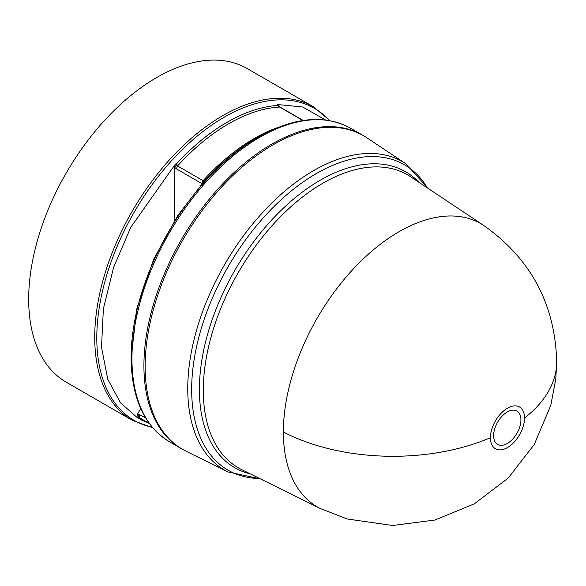 <?xml version="1.0" encoding="UTF-8"?>
<svg xmlns="http://www.w3.org/2000/svg" width="586" height="586" viewBox="0 0 586 586"><rect width="100%" height="100%" fill="white"/><g stroke="black" fill="none" stroke-linecap="round" stroke-linejoin="round"><path stroke-width="0.88" d="M556.7 361.752C555.103 304.149 530.777 258.726 483.728 225.464L483.743 225.478A163.523 94.412 120 0 0 356.742 265.37A163.523 94.412 120 0 0 283.382 432.007A163.523 94.412 120 0 0 320.33 508.516A163.523 94.412 120 0 0 320.337 508.516L347.198 518.976L392.649 525.503L434.878 520.038L474.279 503.879L508.172 478.095L534.278 444.452L550.796 405.314L555.799 378.886L556.7 361.752A163.75 94.536 180 0 1 524.529 418.03A24.114 13.925 -60 0 1 507.476 447.558A24.114 13.925 -60 0 1 490.423 437.713A24.114 13.925 -60 0 1 507.476 408.186A24.114 13.925 -60 0 1 524.529 418.03M507.271 443.514A19.301 11.149 -60 0 1 493.624 435.632A19.301 11.149 -60 0 1 507.271 411.995A19.301 11.149 -60 0 1 520.925 419.876A19.301 11.149 -60 0 1 507.271 443.514M204.499 181.03L204.814 180.503L203.1 180.708A175.199 101.151 -60 0 1 254.126 138.552A175.199 101.151 -60 0 1 278.518 127.265M176.679 164.959L176.349 164.065L174.818 164.9L174.372 167.061L176.679 164.959L177.558 165.955L203.1 180.708L201.884 183.579L176.342 168.827L174.372 167.061L174.525 220.526M227.991 471.95A178.041 102.792 120 0 1 187.754 388.65A178.041 102.792 120 0 1 313.649 170.599A178.041 102.792 120 0 1 405.908 163.787L366.961 137.842A181.037 104.528 120 0 0 226.364 182.004A181.037 104.528 120 0 0 145.138 366.492A181.037 104.528 120 0 0 186.048 451.198L227.991 471.95L260.411 478.872M363.056 135.454A181.037 104.528 120 0 0 362.456 135.095A181.037 104.528 120 0 0 271.933 144.061A181.037 104.528 120 0 0 153.664 303.599A181.037 104.528 120 0 0 181.411 448.671A181.037 104.528 120 0 0 182.026 449.015M255.584 138.692L258.507 137.007A180.188 104.03 120 0 0 131.096 357.687C131.52 398.194 144.303 426.212 169.449 441.756A181.037 104.528 120 0 1 141.695 296.684A181.037 104.528 120 0 1 259.964 137.153A181.037 104.528 120 0 1 350.487 128.188C324.454 114.182 293.791 117.119 258.507 137.007L255.584 138.692A176.056 101.649 120 0 0 204.814 180.503L177.924 215.296L153.715 259.188L136.992 307.921L131.096 357.687M140.252 419.437L141.241 419.364L140.252 419.437L149.313 423.473M141.241 419.364L140.581 419.312A176.056 101.649 -60 0 1 137.629 417.606L136.948 416.954L137.681 413.811L145.555 417.818M174.818 164.9L130.744 227.375L113.581 267.48L103.378 308.837L101.517 347.315L107.78 379.31L120.518 402.838L137.373 417.701M175.851 163.135L176.349 164.065A176.056 101.649 -60 0 1 227.119 122.262A176.056 101.649 -60 0 1 277.889 105.443L279.603 107.04A175.199 101.151 120 0 0 228.584 123.8A175.199 101.151 120 0 0 177.558 165.955L176.342 168.827M132.224 420.265A181.037 104.528 120 0 1 104.469 275.193A181.037 104.528 120 0 1 222.739 115.662A181.037 104.528 120 0 1 313.261 106.696L247.219 68.569A181.037 104.528 120 0 0 156.696 77.535A181.037 104.528 120 0 0 38.427 237.066A181.037 104.528 120 0 0 66.181 382.138L132.224 420.265L152.712 427.765M140.735 408.559L137.681 413.811L138.589 417.437L149.166 423.275M141.101 419.43L142.479 419.415M302.918 120.504L279.603 107.04L280.218 107.172L278.401 105.099L277.383 104.513L302.669 106.996L325.582 120.005M278.401 105.099L277.889 105.443L277.383 104.513M138.589 417.437L137.629 417.606L136.948 416.954M490.423 437.713A163.75 94.536 180 0 1 283.382 432.007M483.743 225.478L410.581 176.73A169.164 97.664 120 0 0 322.923 183.198A169.164 97.664 120 0 0 203.305 390.379A169.164 97.664 120 0 0 241.535 469.533L320.337 508.516M250.449 473.942A170.863 98.653 -60 0 1 199.401 389.514A170.863 98.653 -60 0 1 320.22 180.246A170.863 98.653 -60 0 1 418.858 182.246M427.399 187.938A176.335 101.81 120 0 0 316.352 173.551A176.335 101.81 120 0 0 191.666 389.514A176.335 101.81 120 0 0 259.649 478.491M329.391 120.577A180.188 104.03 120 0 0 224.204 117.2A180.188 104.03 120 0 0 102.477 291.154A180.188 104.03 120 0 0 152.309 427.289M203.642 181.982L204.148 180.854M139.534 414.346L139.512 417.701A175.199 101.151 120 0 0 140.984 418.58L149.203 423.326M278.511 106.161L278.848 106.74L278.511 106.161M140.581 419.312L141.526 419.151M313.261 106.696L329.999 120.687M181.411 448.671L169.449 441.756M405.908 163.787L428.11 188.406M362.456 135.095L350.487 128.188M141.915 419.261L142.427 419.386M280.218 107.172L303.218 120.452"/></g></svg>
